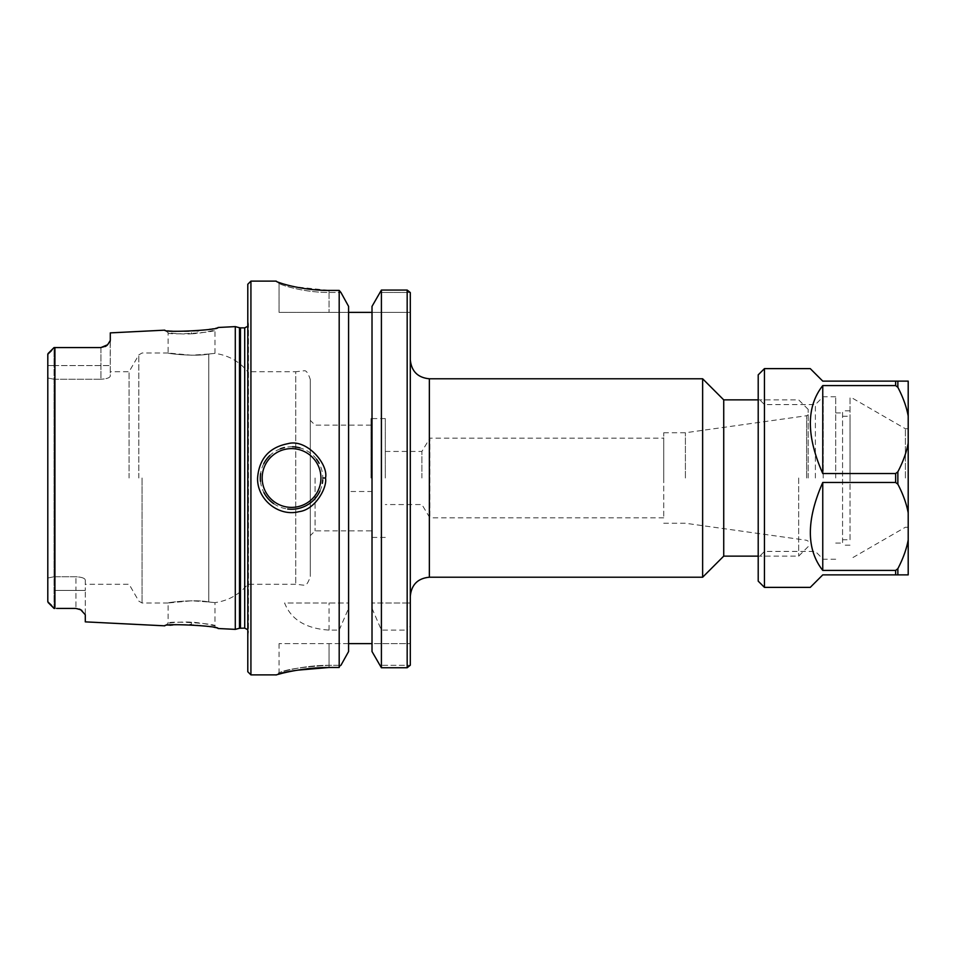 <?xml version="1.0" encoding="UTF-8"?>
<svg xmlns="http://www.w3.org/2000/svg" width="956" height="956" viewBox="0 0 956 956"><rect width="100%" height="100%" fill="white"/><g stroke="black" fill="none" stroke-linecap="round" stroke-linejoin="round"><path stroke-width="0.72" stroke-dasharray="4.78 3.58" d="M421.907 478L421.907 451.435L421.907 478M385.304 478L385.304 418.573L385.304 478M410.303 478L410.303 596.269L410.303 478M702.636 577.221L702.636 378.779M410.303 292.596L410.303 602.997L407.172 602.997L407.172 290.062L381.408 290.062L379.687 292.452L410.172 292.452L379.687 292.452L372.015 306.374L372.015 651.55L372.015 643.627L410.303 643.627L410.303 665.185L410.303 643.627L372.015 643.627L372.015 312.373L372.015 491.515L348.582 491.515L348.582 643.627L372.015 643.627L372.015 651.55L379.663 665.292L410.196 665.292L379.663 665.292L381.408 667.754L407.172 667.754L410.196 665.292M407.172 667.754L407.172 630.1L410.303 626.037L410.303 665.185M410.303 626.037L410.303 602.997L372.015 602.997L381.408 602.997L381.408 290.062M798.666 478L798.666 556.129L798.666 478M808.19 478L808.19 409.395L808.19 478M723.728 556.129L723.728 399.871M385.304 451.435L421.907 451.435L429.889 438.147L429.889 517.841L429.889 438.147L663.727 438.147L663.727 517.841L663.727 438.147M806.625 478L806.625 415.717L806.625 478M685.404 478L685.404 432.757L685.404 478M663.727 478L663.727 432.757L663.727 478M372.015 491.515L372.015 643.627M372.015 312.373L372.015 306.374L372.015 312.373L410.303 312.373L348.582 312.373L348.582 491.515M339.87 291.221L339.189 290.421L329.055 290.421L329.055 292.452C302.156 292.56 278.507 284.04 279.044 283.358L279.044 283.358C278.555 284.075 302.096 292.596 329.055 292.452L340.922 292.452L329.055 292.452L329.055 290.421L294.376 286.74M340.24 291.652L348.582 306.374L348.582 312.373L279.044 312.373L279.044 283.358L276.176 281.219L279.2 283.538L276.296 281.375L288.652 285.402M276.176 281.219L279.044 283.358L279.044 312.373L348.582 312.373L348.582 306.374L348.582 602.997L284.601 602.997C291.054 619.56 305.872 628.594 329.055 630.1L339.189 630.1L339.189 667.479L339.858 666.655M339.189 290.421L339.189 602.997M410.172 292.452L407.172 290.062M407.172 602.997L381.408 602.997M260.474 481.346A31.249 31.249 0 0 0 263.916 492.591M273.727 503.669A31.249 31.249 0 0 0 287.672 509.01M319.949 491.037A31.249 31.249 0 0 0 322.339 483.366M322.746 479.936A31.249 31.249 0 0 0 319.089 463.23M316.591 459.31A31.249 31.249 0 0 0 300.029 447.922M292.524 446.763A31.249 31.249 0 0 0 284.446 447.563M280.263 448.854A31.249 31.249 0 0 0 269.807 455.546M263.808 463.6A31.249 31.249 0 0 0 260.606 473.602M191.511 333.799C201.68 333.429 216.63 329.772 214.981 330.023C216.474 332.533 166.846 335.46 168.101 332.688C166.452 332.628 181.413 334.612 191.511 333.799L191.379 331.302C179.919 332.114 162.914 330.095 164.791 330.155L168.101 332.688M310.306 379.556L310.306 576.432L310.306 379.556C308.238 373.222 306.195 370.283 304.163 370.761L295.739 371.753L295.739 584.247L295.739 371.753L247.795 371.753L247.795 636.875L247.795 371.753C239.251 361.368 228.305 355.25 214.992 353.385L214.992 330.023L218.04 327.49L213.702 328.434M213.415 328.494L198.466 330.764M197.079 330.895L191.379 331.302M235.296 326.617L235.296 629.371M85.299 621.866L85.299 590.438L85.299 614.768L81.869 610.502M80.722 609.761A9.381 9.381 0 0 0 78.344 608.757A9.381 9.381 0 0 1 80.722 609.761L81.272 610.095M56.559 608.434L75.93 608.434A9.381 9.381 0 0 1 78.344 608.757A9.381 9.381 0 0 0 75.93 608.434L56.559 608.434L78.237 608.721M78.464 608.781L79.408 609.115M56.559 347.566L100.93 347.566A9.381 9.381 0 0 0 103.487 347.207A9.381 9.381 0 0 1 100.93 347.566L100.93 379.245L54.05 379.245L54.05 576.755L47.8 578.022L47.8 377.979L54.05 379.245L54.05 347.566L54.922 347.566L54.922 608.434M110.299 332.879L110.299 376.019C109.832 377.811 106.702 378.887 100.93 379.245C106.702 378.887 109.832 377.811 110.299 376.019L110.179 341.22M109.892 341.913L107.61 344.757M191.511 622.201L191.379 624.698C202.923 625.057 219.88 628.761 218.052 628.51L214.992 625.977C216.606 626.216 201.68 622.571 191.511 622.201C181.437 621.4 166.464 623.336 168.125 623.288C166.703 620.587 216.426 623.408 214.992 625.977L214.992 602.615C228.305 600.75 239.251 594.632 247.795 584.247L295.739 584.247L304.163 585.239C306.195 585.705 308.238 582.778 310.306 576.432M208.767 601.981L208.767 354.019C217 353.134 217 353.134 208.767 354.019C217 353.134 217 353.134 208.767 354.019C195.753 356.935 166.977 353.517 168.113 353.003C166.977 353.517 195.753 356.935 208.767 354.019L208.767 601.981C217 602.854 217 602.854 208.767 601.981C217 602.854 217 602.854 208.767 601.981C195.753 599.065 166.977 602.483 168.113 602.997C166.977 602.483 195.753 599.065 208.767 601.981L191.511 600.786L168.113 602.997L168.113 623.3L164.814 625.833L169.845 625.248M172.821 624.973L190.136 624.638M208.767 354.019L191.511 355.214L168.113 353.003L168.113 332.688M329.055 667.479L329.055 665.292L340.934 665.292L329.055 665.292C303.757 666.822 287.505 669.152 280.299 672.259C272.484 674.84 297.997 665.292 329.055 665.292C303.757 666.822 287.505 669.152 280.299 672.259C272.484 674.84 297.997 665.292 329.055 665.292L329.055 667.479L339.189 667.479M281.554 673.466L297.089 670.216M250.926 281.124L250.926 674.876M340.276 666.117L348.582 651.55L348.582 643.627L279.044 643.627L348.582 643.627L348.582 651.55L348.582 602.997L284.601 602.997M247.795 671.745L247.795 284.255M372.015 608.363L381.408 630.1L407.172 630.1M315.062 478L315.062 530.867L315.062 478M371.012 478L371.012 418.573L371.012 478M51.552 350.589L47.8 354.294L54.05 347.566L54.05 365.562L47.8 365.562L47.8 601.671L47.8 354.329L47.8 377.979L54.05 379.245L100.93 379.245L100.93 347.566M54.05 608.434L54.05 576.755L75.93 576.755C81.702 577.113 84.833 578.189 85.299 579.981C84.833 578.189 81.702 577.113 75.93 576.755L54.05 576.755L54.05 608.434L47.8 601.671L47.8 578.022L54.05 576.755L54.05 365.562L47.8 365.562M85.299 579.981L85.299 590.438L85.299 579.981M129.072 478L129.072 371.753L129.072 478M51.552 605.411L47.824 601.91M48.123 353.493L54.05 347.566M105.244 346.514A9.381 9.381 0 0 1 103.487 347.207A9.381 9.381 0 0 0 105.244 346.514M339.189 630.1L348.582 608.363M381.408 667.754L381.408 630.1M348.582 643.627L348.582 312.373M835.699 478L835.699 396.752L835.699 478M842.571 416.266L850.015 416.266L850.015 539.734L842.571 539.734L842.571 543.092L842.571 410.817L842.571 539.734M850.015 539.734L850.015 416.266M908.2 539.961L908.2 512.918C906.539 503.824 903.097 494.252 897.863 484.202L895.653 482.469L822.758 482.469C806.219 520.052 806.219 549.365 822.758 570.409L895.653 570.409L897.863 568.677C903.097 558.615 906.539 549.043 908.2 539.961L908.2 574.879L822.758 574.879L810.258 587.378M822.758 482.469L822.758 570.409M822.758 385.591C806.219 406.635 806.219 435.948 822.758 473.531L895.653 473.531L897.863 471.798C903.097 461.748 906.539 452.176 908.2 443.082L908.2 416.039C906.539 406.945 903.097 397.373 897.863 387.323L895.653 385.591L822.758 385.591L822.758 473.531M908.2 443.082L908.2 512.918M810.258 368.622L822.758 381.121L908.2 381.121L908.2 416.039M908.2 478L908.2 428.754L908.2 478M764.453 368.622L764.453 587.378M758.204 374.872L758.204 581.129M758.204 478L758.204 398.305L758.204 478M764.453 478L764.453 404.567L764.453 478M815.384 478L815.384 404.567L815.384 478M823.2 478L823.2 396.752L823.2 478M850.015 478L850.015 396.776L850.015 478M905.392 478L905.392 428.754L905.392 478M429.352 378.779L429.352 577.221M329.055 292.452L329.055 312.373L329.055 292.452M329.055 665.292L329.055 643.627L329.055 665.292M54.05 590.438L75.93 590.438L75.93 608.434L75.93 590.438L85.299 590.438L75.93 590.438L75.93 576.755L75.93 590.438L54.05 590.438M138.823 478L138.823 354.879L138.823 478M142.062 478L142.062 602.997L142.062 478M54.05 365.562L110.299 365.562L54.05 365.562M329.055 630.1L329.055 602.997M239.49 327.741L239.49 628.259M240.458 327.872L240.458 628.128M244.712 327.872L244.712 628.128M247.795 636.875L248.464 631.88L248.464 324.12L247.795 319.125M897.863 381.121L897.863 387.323M897.863 471.798L897.863 484.202M897.863 568.677L897.863 574.879M895.653 381.121L895.653 385.591M895.653 473.531L895.653 482.469M895.653 570.409L895.653 574.879M663.727 517.841L429.889 517.841L421.907 504.565L385.304 504.565M808.19 409.395L798.666 399.871L758.204 399.871M808.19 546.593L798.666 556.129L758.204 556.129M663.727 523.243L685.404 523.243L806.625 540.283L808.19 541.18M663.727 432.757L685.404 432.757L806.625 415.717L808.19 414.82M276.176 281.124L279.044 283.263M279.044 643.627L279.044 672.606L276.2 674.876M371.012 425.133L315.062 425.133L310.306 420.377M371.012 530.867L315.062 530.867L310.306 535.623M385.304 418.573L371.012 418.573M385.304 537.427L371.012 537.427M168.113 353.003L142.062 353.003L138.823 354.879L129.072 371.753L110.299 371.753M168.113 602.997L142.062 602.997L138.823 601.121L129.072 584.247L85.299 584.247M48.111 602.495L53.811 608.195M247.795 326.259L248.464 324.12L248.464 631.88L247.795 629.741M835.699 543.092L842.571 543.092M835.699 412.908L842.571 412.908M850.015 410.817L842.571 410.817M850.015 545.183L842.571 545.183M835.699 396.752L823.2 396.752L815.384 404.567L764.453 404.567L758.204 398.305M835.699 559.248L823.2 559.248L815.384 551.433L764.453 551.433L758.204 557.683M908.2 428.754L905.392 428.754L850.015 396.776M908.2 527.246L905.392 527.246L850.015 559.224"/><path stroke-width="1.43" d="M429.352 378.779L702.636 378.779L702.636 577.221L429.352 577.221L429.352 378.779C417.784 377.656 411.427 371.298 410.303 359.731M410.303 665.185L410.303 292.596M758.204 399.871L723.728 399.871L723.728 556.129L758.204 556.129M276.176 281.219C275.603 281.912 300.602 290.528 329.055 290.421L339.189 290.421L340.922 292.452L339.189 290.421L339.189 667.479L329.055 667.479C296.229 667.479 269.269 677.135 277.527 674.53C285.151 671.375 302.323 669.021 329.055 667.479L297.089 670.216M294.376 286.74L288.652 285.402M381.408 290.062L381.408 667.754L372.015 651.55L372.015 306.374L381.408 290.062L407.172 290.062L410.172 292.452M407.172 290.062L407.172 667.754L381.408 667.754M410.196 665.292L407.172 667.754M260.606 473.602A31.249 31.249 0 0 0 260.474 481.346M263.916 492.591A31.249 31.249 0 0 0 273.727 503.669M287.672 509.01A31.249 31.249 0 0 0 319.949 491.037M322.339 483.366A31.249 31.249 0 0 0 322.746 479.936M319.089 463.23A31.249 31.249 0 0 0 316.591 459.31M300.029 447.922A31.249 31.249 0 0 0 292.524 446.763M284.446 447.563A31.249 31.249 0 0 0 280.263 448.854M269.807 455.546A31.249 31.249 0 0 0 263.808 463.6M322.793 478L325.506 478C328.768 464.64 306.876 438.218 287.756 443.715C269.15 447.384 259.1 458.82 257.582 478C256.913 499.367 278.674 517.1 299.156 511.627C315.408 509.715 327.538 487.202 325.506 478M107.598 344.769A9.381 9.381 0 0 1 105.244 346.514A9.381 9.381 0 0 0 107.598 344.769L100.93 347.566L107.598 344.769L110.299 340.467L110.299 332.879L164.791 330.155C163.38 332.975 219.725 330.035 218.04 327.49L235.296 326.617L235.296 629.371L218.052 628.51C219.665 625.905 163.201 623.085 164.814 625.833L85.299 621.866L85.299 614.768L80.722 609.761L75.93 608.434L56.559 608.434M198.466 330.764L197.079 330.895M81.272 610.095L81.869 610.502M79.408 609.115L80.483 609.617M54.922 608.434L54.05 608.434L54.922 608.434L54.922 347.566L56.559 347.566L54.05 347.566L48.111 353.493M110.179 341.22L109.892 341.913M100.93 347.566L56.559 347.566M169.845 625.248L172.821 624.973M190.136 624.638L191.379 624.698M250.926 674.876L250.926 281.124L247.795 284.255L247.795 671.745L250.926 674.876L276.2 674.876L281.554 673.466M340.934 665.292L348.582 651.55L348.582 306.374L340.922 292.452M54.05 347.566L47.8 354.329L48.876 353.182L47.8 354.329L47.8 601.671L54.05 608.434M47.8 365.562L47.824 354.09M372.015 312.373L348.582 312.373M348.582 643.627L372.015 643.627M822.758 473.531C806.219 435.948 806.219 406.635 822.758 385.591L895.653 385.591L897.863 387.323C903.097 397.373 906.539 406.945 908.2 416.039L908.2 443.082C906.539 452.176 903.097 461.748 897.863 471.798L895.653 473.531L822.758 473.531L822.758 385.591M822.758 570.409C806.219 549.365 806.219 520.052 822.758 482.469L895.653 482.469L897.863 484.202C903.097 494.252 906.539 503.824 908.2 512.918L908.2 539.961C906.539 549.043 903.097 558.615 897.863 568.677L895.653 570.409L822.758 570.409L822.758 482.469M764.453 587.378L764.453 368.622L758.204 374.872L758.204 581.129L764.453 587.378L810.258 587.378L822.758 574.879L908.2 574.879L908.2 539.961M908.2 512.918L908.2 443.082M908.2 416.039L908.2 381.121L822.758 381.121L810.258 368.622L764.453 368.622M262.171 478A29.373 29.373 0 0 1 306.243 452.558A29.373 29.373 0 0 1 306.243 503.442A29.373 29.373 0 0 1 262.171 478M51.552 605.411L48.876 602.818M51.552 350.589L48.876 353.182M240.458 628.128L240.458 327.872L244.712 327.872L244.712 628.128L239.49 628.259L239.49 327.741L235.296 326.617M897.863 574.879L897.863 568.677M897.863 484.202L897.863 471.798M895.653 574.879L895.653 570.409M895.653 482.469L895.653 473.531M895.653 385.591L895.653 381.121M897.863 387.323L897.863 381.121M429.352 577.221C417.784 578.344 411.427 584.702 410.303 596.269M723.728 399.871L702.636 378.779M723.728 556.129L702.636 577.221M250.926 281.124L276.176 281.124L277.049 281.769M48.123 602.507L53.811 608.195M239.49 628.259L235.296 629.371M240.458 327.872L239.49 327.741M244.712 327.872L247.795 326.259M244.712 628.128L247.795 629.741"/></g></svg>
